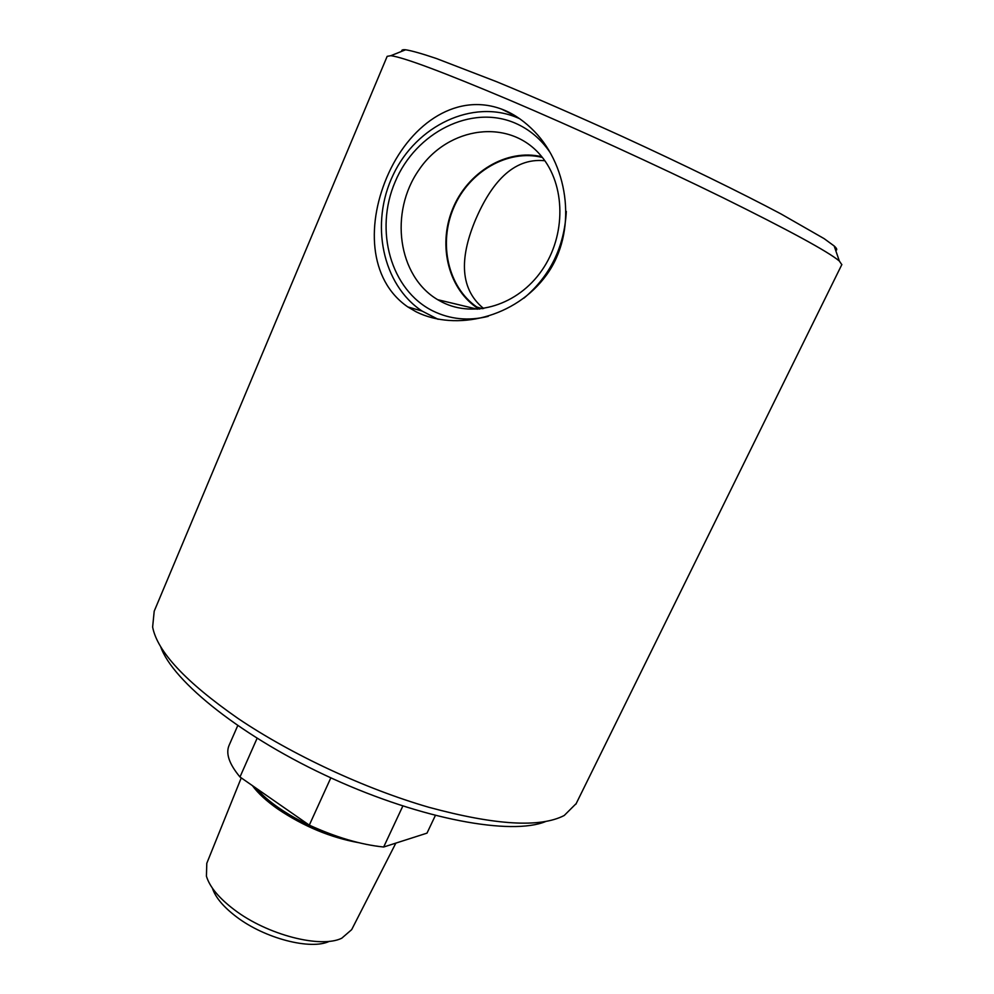 <?xml version="1.0" encoding="UTF-8"?>
<svg xmlns="http://www.w3.org/2000/svg" width="994" height="994" viewBox="0 0 994 994"><rect width="100%" height="100%" fill="white"/><g stroke="black" fill="none" stroke-linecap="round" stroke-linejoin="round"><path stroke-width="1.49" d="M483.643 308.538C457.725 287.403 461.092 253.955 475.753 219.214C490.8 184.549 512.196 157.437 544.824 160.73M576.209 803.55L564.232 815.49C540.152 827.952 495.049 825.219 428.936 807.302C365.121 788.876 291.466 754.558 237.976 718.413C185.766 682.046 157.313 651.579 152.629 627.04L154.207 611.198L387.163 56.347L390.841 55.689C403.713 57.366 443.125 72.102 509.09 99.909C574.333 127.617 657.556 165.675 722.452 197.471C788.963 230.322 827.927 251.507 839.346 261.024L841.806 264.652M504.542 110.272C515.178 114.807 525.143 121.864 534.437 131.444C569.4 167.39 577.203 232.521 546.725 274.692C515.513 317.968 455.898 331.549 416.188 311.843L407.813 306.935C368.178 279.662 366.19 222.06 388.853 172.77C411.789 122.883 458.147 90.988 504.542 110.272M212.381 888.151C215.45 897.433 223.488 907 236.497 916.866C264.851 938.56 310.96 950.351 329.424 941.293M330.84 777.83L309.296 825.144L239.976 776.985L257.073 738.343M435.347 815.515L426.998 833.134L383.672 847.012L402.831 806.035M237.715 725.67L229.204 745.078C225.489 753.253 229.08 763.889 239.976 776.985M309.296 825.144C336.307 837.433 361.108 844.726 383.672 847.012M252.377 785.595C258.03 793.287 266.541 801.114 277.91 809.104C303.679 826.387 330.604 837.582 358.672 842.676M241.256 777.867L206.789 863.314L206.429 876.236C209.709 886.983 219.028 898.178 234.398 909.821C267.249 934.894 320.789 948.624 341.762 938.212L351.677 929.639L395.848 843.111M160.606 646.522C172.484 681.549 243.157 738.057 332.928 778.787C422.661 819.615 511.45 835.606 545.582 821.566M835.718 250.451C837.482 250.016 836.973 248.525 834.177 245.978L824.125 238.635L780.874 213.872C741.139 192.774 683.785 164.718 623.176 136.886C576.88 115.813 534.61 97.387 496.379 81.62L436.316 58.484C422.077 53.676 411.851 50.769 405.627 49.775C402.62 49.501 401.34 50.011 401.8 51.303M501.324 108.98L515.861 116.211M479.891 309.01L476.785 306.984C448.083 287.204 438.155 243.605 453.736 207.609C469.056 171.515 507.996 148.74 542.389 157.474M488.191 316.365C468.422 321.199 449.922 319.36 432.663 310.849C390.841 290 374.055 230.533 395.227 181.641C415.778 132.5 471.243 104.01 515.327 123.194C529.367 129.319 540.947 139.073 550.067 152.43M566.319 211.436C564.319 247.021 550.204 275.922 523.962 298.125M442.28 302.213C474.225 318.403 517.824 305.27 541.916 270.318C566.195 235.553 565.81 184.934 541.059 155.847C509.524 117.752 448.356 126.3 419.07 169.713C388.965 212.43 397.861 276.245 437.671 299.679L442.28 302.213M541.792 156.741C506.667 148.268 467.255 172.285 452.494 209.349C437.435 246.313 448.903 290.335 478.959 309.097M438.106 319.31L422.052 311.047C382.305 284.769 369.681 223.364 393.289 174.633C416.374 125.679 472.722 98.431 517.688 117.851L519.75 118.771M256.117 788.192C261.695 794.678 269.163 801.189 278.531 807.724C292.447 817.341 307.978 825.405 325.125 831.928M575.861 804.245L841.868 264.528M405.627 49.775L390.841 55.689M834.177 245.978L839.346 261.024M482.326 308.724L476.785 306.984M477.406 309.209L437.671 299.679M407.826 306.935L422.052 311.047"/></g></svg>
